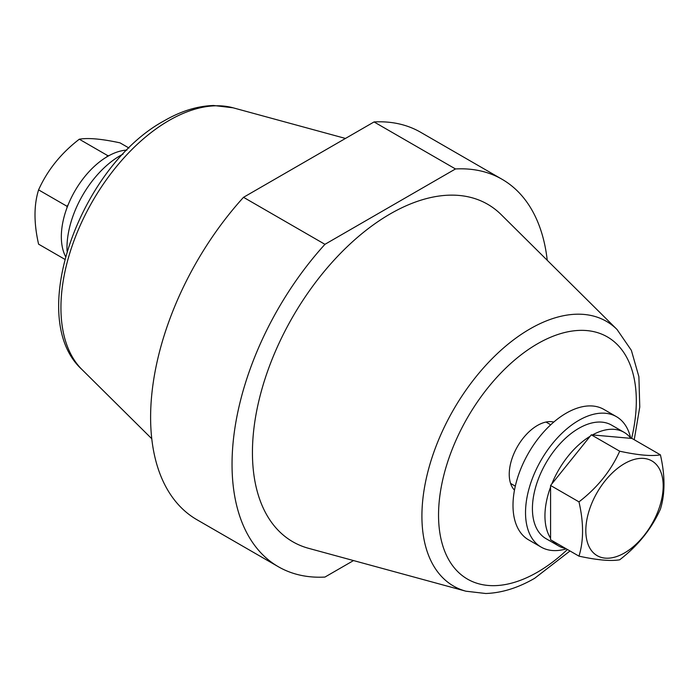 <?xml version="1.0" encoding="UTF-8"?>
<svg xmlns="http://www.w3.org/2000/svg" width="699" height="699" viewBox="0 0 699 699"><rect width="100%" height="100%" fill="white"/><g stroke="black" fill="none" stroke-linecap="round" stroke-linejoin="round"><path stroke-width="1.05" d="M547.238 260.281A223.697 129.149 120 0 0 502.065 179.285A223.697 129.149 120 0 0 455.486 168.957L324.948 244.327L243.514 197.31A223.697 129.149 120 0 0 196.935 519.724L278.368 566.74A223.697 129.149 120 0 0 324.948 577.068L353.528 560.563M324.948 244.327A223.697 129.149 120 0 0 278.368 566.74M502.065 179.285L420.632 132.268A223.697 129.149 120 0 0 374.052 121.941L455.486 168.957M243.514 197.31L374.052 121.941M390.217 213.911A194.855 112.504 120 0 0 259.312 398.963A194.855 112.504 120 0 0 308.539 548.304L465.918 591.205A152.845 88.249 -60 0 1 427.307 474.062A152.845 88.249 -60 0 1 529.991 328.914A152.845 88.249 -60 0 1 617.025 329.474L501.183 214.628A194.855 112.504 120 0 0 390.217 213.911M553.791 422.056A39.869 23.015 120 0 0 537.435 425.455L537.435 425.455A39.869 23.015 120 0 0 509.239 474.28A39.869 23.015 120 0 0 514.481 490.156M660.415 454.848L632.027 438.456L591.302 434.822L590.131 436.272L550.585 485.473L550.585 539.768L578.973 556.151C597.296 560.126 610.865 561.332 619.698 559.794C638.012 545.709 651.582 528.82 660.415 509.134C665.186 493.739 665.186 475.643 660.415 454.848C651.651 456.395 638.082 455.18 619.698 451.204C610.935 470.811 597.357 487.692 578.973 501.865C583.752 522.66 583.752 540.755 578.973 556.151M550.585 485.473L578.973 501.865M591.302 434.822L619.698 451.204M624.504 463.612A54.705 31.586 120 0 0 591.005 549.956A54.705 31.586 120 0 0 658.004 511.275A54.705 31.586 120 0 0 624.504 463.612M565.762 548.523A65.557 37.851 -60 0 1 558.527 545.884A65.557 37.851 -60 0 1 552.621 540.939M550.585 538.204A65.557 37.851 -60 0 1 550.585 487.037M551.756 484.014A65.557 37.851 -60 0 1 590.131 436.272M592.472 434.927A65.557 37.851 -60 0 1 624.085 432.332A65.557 37.851 -60 0 1 630.856 438.352M558.527 545.884L545.998 538.649A65.557 37.851 -60 0 1 545.998 462.948A65.557 37.851 -60 0 1 611.555 425.106L624.085 432.332M566.321 548.846A75.3 43.478 -60 0 1 541.122 547.09L528.593 539.855A75.3 43.478 -60 0 1 528.593 452.908A75.3 43.478 -60 0 1 603.901 409.431L616.431 416.665A75.3 43.478 -60 0 1 630.664 438.107M541.122 547.09A75.3 43.478 -60 0 1 541.122 460.134A75.3 43.478 -60 0 1 616.431 416.665M66.973 207.821A65.557 37.851 -60 0 1 68.144 204.807L66.973 206.266L66.973 207.821A65.557 37.851 -60 0 0 65.514 256.454M106.528 157.065A65.557 37.851 -60 0 1 108.869 155.711L107.698 155.606L106.528 157.065A65.557 37.851 -60 0 0 68.144 204.807M64.762 259.277L38.585 244.161C33.814 223.252 33.814 205.157 38.585 189.875L66.973 206.266M107.698 155.606L79.302 139.215C60.988 153.299 47.418 170.189 38.585 189.875M128.992 148.031L120.027 142.858C101.705 138.891 88.135 137.677 79.302 139.215M108.869 155.711A65.557 37.851 -60 0 1 126.921 150.093M67.052 251.081A75.3 43.478 -60 0 1 123.041 154.112M81.975 369.535C24.867 317.8 80.455 165.925 164.317 120.735C180.997 111.062 197.433 105.986 213.632 105.497L233.082 107.803A152.845 88.249 120 0 0 169.009 120.508A152.845 88.249 120 0 0 72.565 244.676A152.845 88.249 120 0 0 81.975 369.535L151.762 438.727M631.616 438.422A139.844 80.743 120 0 0 557.697 334.55A139.844 80.743 120 0 0 439.068 503.027A139.844 80.743 120 0 0 537.435 572.193A139.844 80.743 120 0 0 567.431 549.493M233.082 107.803L345.472 138.446M465.918 591.205L485.77 593.503C501.847 592.935 518.142 587.859 534.683 578.274L570.008 550.978M617.025 329.474L631.354 350.33L638.895 376.7L639.768 407.001L634.238 439.732M510.585 483.42L515.312 486.154M546.015 422.047L550.742 424.774"/></g></svg>
